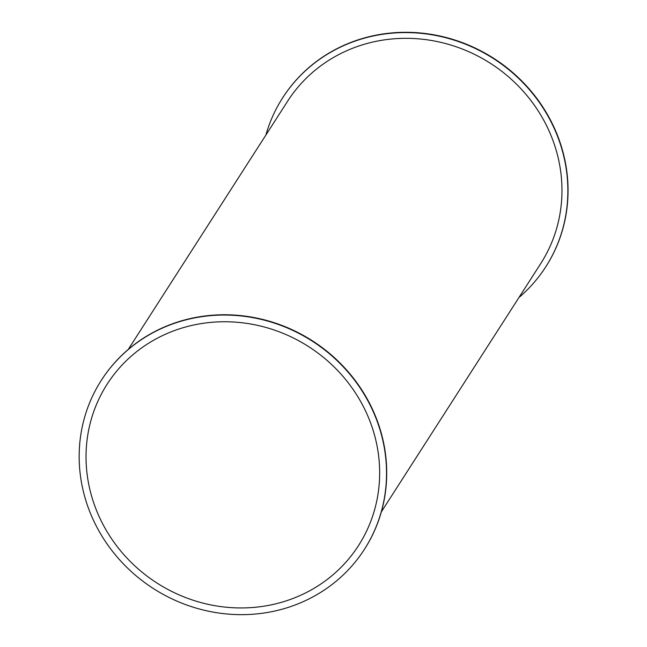<?xml version="1.0" encoding="UTF-8"?>
<svg xmlns="http://www.w3.org/2000/svg" width="647" height="647" viewBox="0 0 647 647"><rect width="100%" height="100%" fill="white"/><g stroke="black" fill="none" stroke-linecap="round" stroke-linejoin="round"><path stroke-width="0.97" d="M265.86 135.094A156.356 147.023 32.7 0 1 282.602 97.923A156.356 147.023 32.7 0 1 363.477 38.424A156.356 147.023 32.7 0 1 533.492 94.624A156.356 147.023 32.7 0 1 545.753 266.855A156.356 147.023 32.7 0 1 518.926 297.547M282.69 97.778A156.356 147.023 32.7 0 1 282.788 97.632A156.356 147.023 32.7 0 1 363.663 38.141A156.356 147.023 32.7 0 1 533.678 94.333A156.356 147.023 32.7 0 1 545.939 266.572A156.356 147.023 32.7 0 1 545.85 266.71M381.342 511.866L540.706 263.62A150.363 141.386 -147.3 0 0 528.923 97.988A150.363 141.386 -147.3 0 0 365.426 43.947A150.363 141.386 -147.3 0 0 287.648 101.158L128.276 349.412M101.361 380.242A156.356 147.023 32.7 0 1 101.458 380.104A156.356 147.023 32.7 0 1 182.333 320.605A156.356 147.023 32.7 0 1 352.348 376.797A156.356 147.023 32.7 0 1 364.609 549.036A156.356 147.023 32.7 0 1 364.52 549.174M182.147 320.896A156.356 147.023 32.7 0 1 352.162 377.088A156.356 147.023 32.7 0 1 364.423 549.319A156.356 147.023 32.7 0 1 153.428 588.576A156.356 147.023 32.7 0 1 101.272 380.387A156.356 147.023 32.7 0 1 182.147 320.896M281.275 602.373A149.36 140.439 32.7 0 1 118.87 548.696A149.36 140.439 32.7 0 1 107.151 384.164A149.36 140.439 32.7 0 1 308.716 346.671A149.36 140.439 32.7 0 1 358.535 545.542A149.36 140.439 32.7 0 1 281.275 602.373"/></g></svg>

